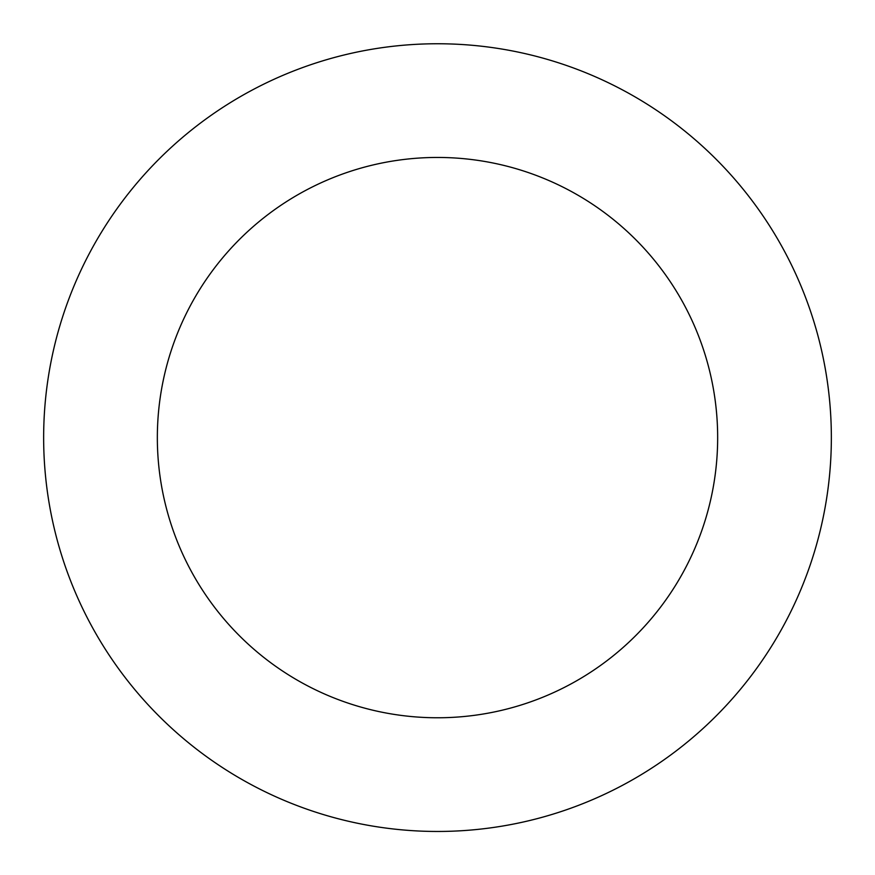 <?xml version="1.0" encoding="UTF-8"?>
<svg xmlns="http://www.w3.org/2000/svg" width="875" height="875" viewBox="0 0 875 875"><rect width="100%" height="100%" fill="white"/><g stroke="black" fill="none" stroke-linecap="round" stroke-linejoin="round"><path stroke-width="1.31" d="M772.461 644.788A393.859 393.859 0 0 0 449.444 43.936A393.859 393.859 0 0 0 90.595 624.105A393.859 393.859 0 0 0 772.461 644.788M675.773 584.981A280.164 280.164 0 0 0 445.988 157.577A280.164 280.164 0 0 0 190.739 570.27A280.164 280.164 0 0 0 675.773 584.981"/></g></svg>
